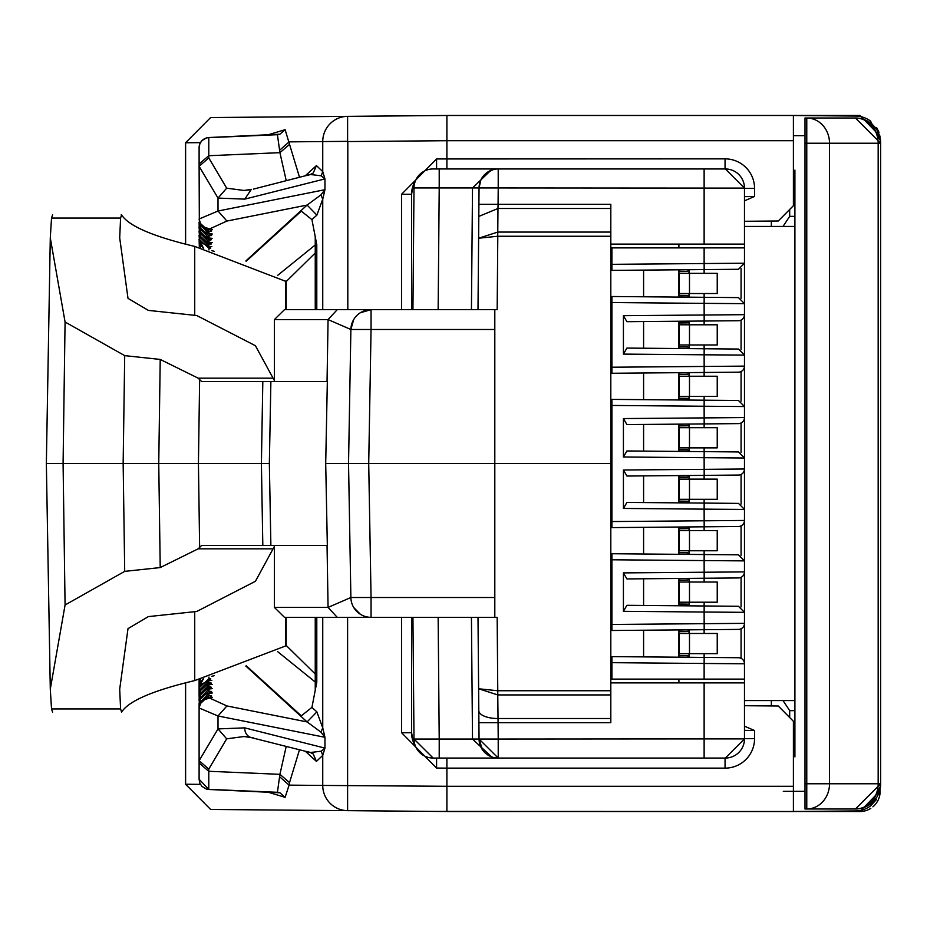 <?xml version="1.0" encoding="UTF-8"?>
<svg xmlns="http://www.w3.org/2000/svg" width="927" height="927" viewBox="0 0 927 927"><rect width="100%" height="100%" fill="white"/><g stroke="black" fill="none" stroke-linecap="round" stroke-linejoin="round"><path stroke-width="1.39" d="M880.14 136.211L859.966 115.481L446.895 115.481L347.602 116.35A25.214 25.064 89.5 0 0 322.747 141.564L347.81 141.344L347.81 309.664M804.995 135.666L793.396 135.666M783.303 791.334L804.995 791.334M433.604 811.403L859.966 811.519L880.14 790.731M413.604 115.782L210.626 117.544L347.602 116.35L347.602 141.564M771.357 221.055L771.357 226.443M793.396 172.144L794.902 170.093L794.902 216.362L789.688 216.362L783.025 226.443M789.688 216.362L789.688 209.467M793.396 754.856L794.902 756.907L794.902 226.443L744.474 226.443M789.688 717.533L789.688 710.638L783.025 700.557M771.357 700.557L771.357 705.945M804.995 808.993L804.995 118.007L806.768 118.007L806.768 143.221L880.65 143.221L880.65 783.778L855.436 808.993L804.995 808.993M793.396 811.484L855.656 810.94A25.214 25.214 0 0 0 870.557 805.899L880.65 785.725L879.005 794.671M880.65 785.725L880.65 141.275L870.557 121.101A25.214 25.214 0 0 0 855.656 116.06L793.396 115.516M741.449 115.481L696.27 115.481M744.474 221.286L778.263 220.997L793.396 205.724L793.396 115.481L783.303 115.481M876.675 127.694L879.016 132.352M880.65 363.859L880.65 354.74M880.65 572.249L880.65 563.129M876.629 799.375L870.65 805.83M783.303 811.519L793.396 811.519L793.396 721.276L778.263 706.003L744.474 705.714M696.27 811.519L741.449 811.519M347.602 617.336L347.602 810.65L210.626 809.456L446.895 811.519L793.396 811.519M859.966 811.519A20.174 20.174 0 0 0 870.824 808.344A20.174 20.174 0 0 1 859.966 811.519M872.886 806.838A20.174 20.174 0 0 0 880.14 791.334A20.174 20.174 0 0 1 872.886 806.838M185.609 682.828L185.609 784.23L210.626 809.456L185.539 784.23L185.539 682.84M185.609 684.056L185.551 682.84M185.551 244.16L185.609 242.955M185.539 244.16L185.539 142.77L210.626 117.544L185.609 142.77L185.609 244.172M266.988 135.133L285.11 129.676L299.491 177.231M793.396 140.707L446.895 140.707L446.895 115.481L793.396 115.481M794.902 216.362L794.902 226.443M744.474 700.557L794.902 700.557M804.995 143.221L806.768 143.221L806.768 783.778L829.514 783.778L829.514 143.221A25.214 22.746 90 0 0 806.768 118.007L855.436 118.007A25.214 22.746 90 0 1 878.17 143.221L878.17 783.778L880.65 783.778A25.214 25.214 0 0 1 855.436 808.993A25.214 22.746 -90 0 0 878.17 783.778L829.514 783.778A25.214 22.746 -90 0 1 806.768 808.993L806.768 783.778L804.995 783.778M855.436 118.007L880.65 143.221A25.214 25.214 0 0 0 855.436 118.007M744.474 196.663L754.555 196.478L744.474 200.811M744.474 726.189L754.555 730.522L744.474 730.337M347.602 810.65A25.214 25.064 -89.5 0 1 322.747 785.436L446.895 786.293L446.895 811.519M322.747 617.336L322.747 727.869L324.96 737.301L324.96 748.101L322.747 755.401L322.747 785.436L289.097 785.134L285.11 797.324L266.988 791.867M277.845 134.751L279.931 134.206L285.11 129.676M289.525 144.392L279.919 152.665L208.784 155.713L208.784 137.636L277.428 134.705L279.919 152.665L286.211 180.58M313.233 173.025L316.431 165.597L322.747 171.599L324.96 178.899L324.96 189.699L218.007 211.02L199.108 219.015L200.916 224.751L202.607 226.617L211.541 229.537L211.541 231.194L208.957 231.379L199.108 222.225L199.108 223.546L208.957 233.616L211.541 233.905L211.541 235.562L208.957 235.748L199.108 226.594L199.108 227.915L208.957 237.984L211.368 238.251L211.02 239.931L208.957 240.058L199.108 230.858L199.108 232.156L208.957 242.214L211.368 242.492L211.02 244.172L208.957 244.299L199.108 235.099L199.108 236.35L208.957 246.339L210.487 246.489L210.696 248.216L208.957 248.332L199.108 239.131L203.627 248.575M413.998 187.949L439.213 187.949L438.147 309.664L412.932 309.664L413.998 187.949A19.166 19.166 0 0 1 433.152 168.946A19.166 19.166 0 0 0 413.998 187.949A19.166 19.166 0 0 1 433.152 168.946L498.216 168.946L498.216 187.949L744.474 188.111A19.166 19.166 0 0 0 725.308 168.946L744.474 188.111L744.474 247.88L611.924 247.88L611.924 270.383L611.924 264.334L704.126 263.523L704.126 247.88M611.924 270.383L738.471 269.282L744.474 263.222L744.474 679.12L611.924 679.12L611.924 656.617L688.993 657.289L688.993 653.651L688.993 657.173L687.475 655.644L688.993 657.173L678.9 657.081M610.812 682.898L744.474 682.898L744.474 679.12M446.895 168.946L446.895 140.707L347.81 141.564M446.895 758.054L446.895 768.135L725.053 768.135A29.502 29.502 0 0 0 754.555 738.634L754.555 730.522M251.31 737.614A10.093 9.096 -75.8 0 1 244.763 727.869L324.96 748.101L321.217 751.194L322.747 755.401L316.431 761.403L305.273 751.229M286.211 746.42L279.919 774.335L277.428 792.295L208.784 789.364L208.784 771.287L199.108 763.025L199.108 779.398L199.873 783.245L201.924 786.386L206.489 789.109L208.784 789.48M277.845 792.249L279.931 792.794L285.11 797.324M322.747 309.664L322.747 199.131L316.883 215.099L307.092 205.064L320.881 194.925L324.96 189.699L322.747 199.131L320.881 194.925M246.304 261.147L301.31 211.147L311.935 219.618L316.791 244.809L316.791 309.664M246.304 665.853L301.31 715.853L311.935 707.382L316.883 711.901L307.092 721.936L226.918 705.945L208.957 697.753L202.607 700.383L200.916 702.249L199.108 707.822L200.985 702.145M306.872 175.62L310.406 174.496L321.217 175.806L322.747 171.599L322.747 141.564L289.108 141.866L279.49 150.371M401.588 617.336L401.588 732.747L411.588 732.747L413.175 741.542M413.175 185.458L411.588 194.253A25.214 25.214 0 0 1 415.377 180.962M480.846 180.035L479.05 187.949A19.166 19.166 0 0 1 498.216 168.946L704.126 168.946L704.126 244.102L744.474 244.102L610.812 244.102M678.9 604.126L687.475 604.207L688.993 605.841L626.919 605.308L738.471 606.281L744.474 612.33L744.474 623.35L611.924 624.45L611.924 553.732L688.993 554.404L688.993 550.754L688.993 554.276L687.475 552.759L688.993 554.276L678.9 554.195M704.126 499.305L704.126 503.083L678.9 502.863L688.993 502.955L688.993 499.305L688.993 502.84L687.475 501.31L688.993 502.84L678.9 502.747M678.9 449.792L687.475 449.862L688.993 451.507L626.919 450.962L738.471 451.936L744.474 457.996L744.474 469.004L623.419 470.012L623.419 508.436L626.919 502.411L738.471 503.384L744.474 509.433L744.474 520.453L611.924 521.553L611.924 399.386L688.993 400.058L688.993 396.42L688.993 399.943L687.475 398.425L688.993 399.943L678.9 399.861M678.9 346.895L687.475 346.976L688.993 348.622L626.919 348.077L738.471 349.05L744.474 355.099L744.474 366.119L611.924 367.219L611.924 296.501L688.993 297.173L688.993 293.523L688.993 297.057L687.475 295.528L688.993 297.057L678.9 296.964M741.079 268.668L741.079 298.216L741.079 268.668M741.079 320.105L741.079 349.664L741.079 320.105M741.079 371.553L741.079 401.113L741.079 371.553M741.079 423.002L741.079 452.55L741.079 423.002M741.079 474.45L741.079 503.998L741.079 474.45M741.079 525.887L741.079 555.447L741.079 525.887M741.079 577.336L741.079 606.895L741.079 577.336M741.079 628.784L741.079 658.332L741.079 628.784M433.152 758.054L413.998 739.051A19.166 19.166 0 0 0 433.152 758.054L498.216 758.054L498.216 739.051L479.05 739.051L482.503 749.85M321.217 751.194L310.418 752.515L306.872 751.38M253.453 737.892A10.093 9.096 -75.8 0 1 251.437 737.649L310.406 752.527L313.21 753.952L316.431 761.403M277.66 651.646L315.25 682.029L315.25 690.186L315.25 617.336L315.25 674.022L286.2 645.47L286.2 617.336M315.25 682.029L315.25 674.022L286.2 645.47L285.62 645.957L285.62 617.336M315.25 236.814L315.25 309.664L315.25 236.814M277.66 275.354L315.25 244.971M316.791 617.336L316.791 682.191L311.935 707.382M244.763 727.869L218.007 728.912L218.007 715.98L324.96 737.301L320.881 732.075L322.747 727.869L316.883 711.901M211.831 250.672L214.404 251.356M199.317 246.501L199.108 239.12L199.919 244.218L203.569 248.552M203.627 678.437L199.108 686.617L199.108 679.572A5.041 3.569 0 0 0 199.317 680.499M209.108 693.326L211.541 691.438L211.541 693.095L208.957 693.384L199.108 703.454L199.108 704.775L201.032 697.707L204.937 694.439L208.505 693.396A5.041 3.314 -96.5 0 0 208.077 693.489M208.726 689.016L211.02 687.069L211.368 688.749L208.957 689.016L199.108 699.085L199.108 700.406L201.032 693.338L204.937 690.07L208.505 689.028A5.041 3.314 -96.5 0 0 208.077 689.12M208.726 684.775L211.02 682.828L211.368 684.508L208.957 684.786L199.108 694.844L199.108 696.154L199.108 686.617L199.108 687.88L208.957 678.668L210.696 678.784L210.487 680.511L208.957 680.661L199.108 690.65L199.896 686.884L201.646 684.161L208.262 680.731M214.404 675.644L211.831 676.328M209.108 697.695L211.541 695.806L211.541 697.463L208.957 697.753A5.041 3.314 -96.5 0 0 208.505 697.764A5.041 3.314 -96.5 0 0 208.065 697.857M320.881 732.075L307.092 721.936L245.817 666.026M208.772 137.636A10.093 10.081 -0 0 0 199.108 147.706L199.873 143.755L201.924 140.614L206.489 137.891L208.784 137.52M199.108 147.706L199.108 166.281L199.108 163.975L199.108 166.281L218.007 198.088L244.763 199.131L324.96 178.899L321.217 175.806M199.108 163.975L208.784 155.713L208.784 157.914L226.686 188.169L243.917 190.464M243.998 190.464L250.186 189.78M253.453 189.108L310.406 174.473L313.21 173.048M251.31 189.386L244.763 199.131M411.588 617.336L411.588 732.747A25.214 25.214 0 0 0 415.377 746.038M411.588 309.664L411.588 194.253L401.588 194.253L401.588 309.664M688.993 633.477L688.993 629.908L688.993 633.477M688.993 269.711L678.9 269.919M688.993 273.349L688.993 269.792L687.475 271.356L688.993 269.827L688.993 273.349M688.993 321.159L678.9 321.356M687.475 346.976L688.993 348.506L688.993 344.971L688.993 348.506L678.9 348.413M688.993 324.798L688.993 321.24L687.475 322.793L688.993 321.275L688.993 324.798M688.993 372.596L678.9 372.805M688.993 376.246L688.993 372.677L688.993 376.246M688.993 424.045L678.9 424.253M687.475 449.862L688.993 451.391L688.993 447.868L688.993 451.391L678.9 451.298M688.993 427.695L688.993 424.126L688.993 427.695M688.993 475.493L678.9 475.702M688.993 479.132L688.993 475.574L688.993 479.132M688.993 526.942L678.9 527.139M688.993 530.58L688.993 527.023L688.993 530.58M688.993 578.378L678.9 578.587M687.475 604.207L688.993 605.725L688.993 602.202L688.993 605.725L678.9 605.644M688.993 582.029L688.993 578.46L688.993 582.029M688.993 629.827L678.9 630.036M492.283 169.896L485.192 174.056M492.283 758.054L492.283 757.104M498.216 758.054L725.308 758.054A19.166 19.166 0 0 0 744.474 738.889L498.216 739.051L498.077 722.689L478.911 722.689L479.05 739.051A19.166 19.166 0 0 0 498.216 758.054L479.05 739.051L477.996 617.336L478.622 688.773L497.729 690.742L610.812 690.742L610.812 722.689L498.077 722.689L497.764 694.926L610.812 694.926M250.186 737.22L243.998 736.536M243.917 736.536L226.686 738.831L208.784 769.086L208.784 771.287L279.919 774.335L289.525 782.608L289.108 785.134L279.49 776.629M286.2 309.664L286.2 281.53L315.25 252.978L286.2 281.53L194.728 246.408C152.978 236.501 128.598 225.991 121.588 214.867L121.147 214.867M206.142 233.059L208.957 235.748L208.957 237.984A5.041 3.314 96.5 0 1 208.505 237.972L210.904 238.251A5.041 3.314 96.5 0 1 210.464 238.158M208.726 237.984L211.02 239.931M206.385 237.509L208.957 240.058L208.957 242.214A5.041 3.314 96.5 0 1 208.505 242.214L210.904 242.492A5.041 3.314 96.5 0 1 210.464 242.387M208.726 242.225L211.02 244.172M209.792 246.42L210.487 246.489M208.424 246.327L210.696 248.216M200.29 247.741L199.305 242.283M245.817 260.974L307.092 205.064L226.918 221.055L208.957 229.247A5.041 3.314 96.5 0 1 208.505 229.236L211.078 229.537A5.041 3.314 96.5 0 1 210.638 229.432M209.108 229.305L211.541 231.194M210.672 233.813L208.505 233.604A5.041 3.314 96.5 0 1 208.065 233.511M209.108 233.674L211.541 235.562M226.918 705.945L218.007 715.98L199.108 707.985L199.108 704.775L208.957 695.621L211.541 695.806M212.329 697.359L211.541 697.463M199.305 684.717L200.313 679.248M208.424 680.673L210.696 678.784M211.82 680.348L210.487 680.511M199.317 692.909L199.108 691.901L208.957 682.701L211.02 682.828M212.156 684.404L211.368 684.508M199.328 705.806L199.108 694.844L201.032 689.109L204.937 685.841L208.505 684.786A5.041 3.314 -96.5 0 0 208.077 684.879M199.317 697.15L199.108 696.142L208.957 686.942L211.02 687.069M212.156 688.645L211.368 688.749M199.328 701.438L199.108 700.406L208.957 691.252L211.541 691.438M212.329 692.99L211.541 693.095M199.317 229.85L199.108 223.546M199.328 221.194L199.108 166.281L208.784 157.914M199.293 238.181L199.108 235.087L199.919 240.186L201.704 242.897L208.262 246.269M199.317 234.091L199.108 230.846L201.02 237.891L204.937 241.159L208.505 242.214A5.041 3.314 96.5 0 1 208.065 242.121M199.328 225.562L199.108 227.915M226.686 738.831L218.007 728.912L199.108 760.719L199.108 707.822M687.324 631.588L678.9 631.658L687.44 631.472M687.324 655.528L678.9 655.459L687.44 655.644M687.324 271.472L678.9 271.541L687.44 271.356M687.324 295.412L678.9 295.342L687.44 295.528M687.324 322.909L678.9 322.99L687.44 322.805M687.324 346.86L678.9 346.779L687.44 346.976M687.475 374.241L688.993 372.712L687.475 374.241L678.9 374.323M687.324 374.357L678.9 374.438L687.44 374.241M687.324 398.309L678.9 398.228L687.44 398.425M687.475 425.69L688.993 424.16L687.475 425.69L678.9 425.76M687.324 425.806L678.9 425.875L687.44 425.69M687.324 449.746L678.9 449.676L687.44 449.862M687.475 477.138L688.993 475.609L687.475 477.138L678.9 477.208M687.324 477.254L678.9 477.324L687.44 477.138M687.324 501.194L678.9 501.125L687.44 501.31M687.475 528.575L688.993 527.057L687.475 528.575L678.9 528.657M687.324 528.691L678.9 528.772L687.44 528.575M687.324 552.643L678.9 552.562L687.44 552.759M687.475 580.024L688.993 578.494L687.475 580.024L678.9 580.105M687.324 580.14L678.9 580.221L687.44 580.024M687.324 604.091L678.9 604.01L687.44 604.195M687.475 631.472L688.993 629.943L687.475 631.472L678.9 631.542M678.9 295.458L687.475 295.528M687.475 271.356L678.9 271.426M678.9 273.349L678.9 293.523M687.475 322.793L678.9 322.874M678.9 344.971L678.9 324.798M678.9 398.343L687.475 398.425M678.9 376.246L678.9 396.42M678.9 447.868L678.9 427.695M678.9 501.24L687.475 501.31M678.9 479.132L678.9 499.305M678.9 552.677L687.475 552.759M678.9 550.754L678.9 530.58M678.9 582.029L678.9 602.202M678.9 655.574L687.475 655.644M678.9 653.651L678.9 633.477M208.784 769.086L199.108 760.719L199.108 763.025M199.293 688.819L199.896 682.851L203.569 678.448M678.9 244.102L678.9 247.88M678.9 679.12L678.9 682.898M610.812 247.88L611.924 247.88M610.812 679.12L611.924 679.12M704.126 758.054L704.126 682.898L744.474 682.898L744.474 738.889L725.308 758.054L744.474 738.889M704.126 168.946L725.308 168.946M274.404 546.374L255.423 581.287L196.744 611.472L148.355 616.606L128.007 628.633L119.699 689.132L120.591 708.946L121.588 712.133C128.598 701.009 152.978 690.499 194.728 680.592L285.62 645.957M492.283 168.946L472.503 187.949L479.05 187.949L477.996 309.664L479.05 187.949L498.216 187.949L498.077 204.311L478.911 204.311L478.807 216.42L497.973 208.494L498.077 204.311L610.812 204.311L610.812 690.742M643.593 630.221L643.593 656.895M611.924 630.499L611.924 624.45L611.924 630.499L704.172 629.7L704.126 612.029L744.474 612.33M738.471 526.501A6.049 6.049 0 0 0 744.474 520.453A6.049 6.049 0 0 1 738.471 526.501L611.924 527.614L643.593 527.336L643.593 553.998M611.924 527.614L611.924 521.553L611.924 527.614M643.593 373.002L643.593 399.664M611.924 373.268L611.924 367.219L611.924 373.268L704.172 372.469L704.126 354.798L744.474 355.099M643.593 270.105L643.593 296.779M704.172 269.572L704.126 263.523L744.474 263.222L744.474 247.88M688.993 348.622L704.126 348.749L704.126 344.971M704.126 324.798L704.126 321.02M688.993 400.058L704.126 400.197L704.126 396.42M704.126 376.246L704.126 372.469M688.993 451.507L704.126 451.646L704.126 447.868M704.126 427.695L704.126 423.917M704.126 479.132L704.126 475.354M688.993 554.404L704.126 554.531L704.126 550.754M704.126 530.58L704.126 526.803M688.993 605.841L704.126 605.98L704.126 602.202M704.126 582.029L704.126 578.251M688.993 657.289L704.126 657.428L704.126 653.651M704.126 633.477L704.126 629.7M688.993 297.173L704.126 297.3L704.126 293.523M704.126 273.349L704.126 269.572M704.172 657.428L704.126 663.477L611.924 662.666L611.924 656.617L738.471 657.718A6.049 6.049 0 0 1 744.474 663.778L704.126 663.477L704.126 679.12M471.437 617.336L472.503 739.051L492.283 757.533M50.29 237.868L46.35 463.5L63.082 463.5L65.075 322.005L50.29 237.868L51.53 218.054L52.584 214.867M121.588 214.867L120.591 218.054L119.699 237.868L128.007 298.367L148.355 310.394L196.744 315.528L255.423 345.713L274.404 380.615M52.584 712.133L51.53 708.946L50.29 689.132L65.075 604.995L63.082 463.5L261.402 463.5L262.816 381.542L327.335 381.542L325.701 463.5L348.54 463.5L350.881 329.491A20.174 20.174 0 0 1 371.055 309.664L494.809 309.664L494.809 463.5L610.812 463.5M610.812 236.258L497.799 236.258L497.162 309.664L494.809 309.664M497.799 694.926L497.162 617.336L284.485 617.336L274.404 607.417L274.404 545.458M738.471 629.398A6.049 6.049 0 0 0 744.474 623.35A6.049 6.049 0 0 1 738.471 629.398L704.172 629.7M738.471 577.95A6.049 6.049 0 0 0 744.474 571.901A6.049 6.049 0 0 1 738.471 577.95L704.172 578.251L704.126 560.58L611.924 559.781L611.924 553.732L738.471 554.833L744.474 560.881L744.474 571.901L623.419 572.898L623.419 611.322L626.919 605.308M738.471 423.616A6.049 6.049 0 0 0 744.474 417.567A6.049 6.049 0 0 1 738.471 423.616L704.172 423.917L704.126 406.246L611.924 405.447L611.924 399.386L738.471 400.499L744.474 406.547L744.474 417.567L623.419 418.564L623.419 456.988L626.919 450.962M738.471 372.167A6.049 6.049 0 0 0 744.474 366.119A6.049 6.049 0 0 1 738.471 372.167L704.172 372.469M738.471 320.719A6.049 6.049 0 0 0 744.474 314.67A6.049 6.049 0 0 1 738.471 320.719L704.172 321.02L704.126 303.361L611.924 302.55L611.924 296.501L738.471 297.602L744.474 303.65L744.474 314.67L623.419 315.678L623.419 354.102L626.919 348.077M704.172 321.02L626.919 321.692L623.419 315.678M704.172 423.917L626.919 424.589L623.419 418.564M738.471 475.064A6.049 6.049 0 0 0 744.474 469.004A6.049 6.049 0 0 1 738.471 475.064L626.919 476.038L623.419 470.012M626.919 502.411L678.9 502.863L678.9 475.574M704.172 578.251L626.919 578.923L623.419 572.898M412.932 617.336L438.147 617.336L439.213 739.051L413.998 739.051L412.932 617.336M610.812 718.506L497.973 718.506A19.166 8.1 -0.5 0 1 478.807 710.58L478.622 688.773L497.764 694.926L497.729 690.742M65.075 322.005L124.705 355.632L123.152 463.5L124.705 571.368L160.22 567.567L158.749 463.5L160.22 359.433L124.705 355.632M160.22 359.433L198.158 378.158L201.634 381.542L262.816 381.542M325.701 463.5L327.335 545.458L201.634 545.458L198.158 548.842L160.22 567.567M124.705 571.368L65.075 604.995M610.812 232.074L497.764 232.074L478.622 238.227L497.729 236.258L497.973 208.494L610.812 208.494M497.162 309.664L477.996 309.664M274.404 381.542L274.404 319.583L284.485 309.664L371.055 309.664L371.055 329.491L494.809 329.491M477.996 617.336L494.809 617.336L494.809 463.5L348.54 463.5L350.881 329.491L328.065 319.583L337.243 309.664M678.9 629.92L678.9 657.208M678.9 527.023L678.9 554.311M678.9 372.689L678.9 399.977M678.9 269.792L678.9 297.08M643.593 348.216L643.593 321.553M678.9 321.24L678.9 348.529M643.593 451.113L643.593 424.439M678.9 424.137L678.9 451.426M643.593 502.561L643.593 475.887M643.593 605.447L643.593 578.784M678.9 578.471L678.9 605.76M350.881 329.398L353.72 319.514M360.348 312.747L371.055 309.664M371.055 617.336L371.055 597.509L350.881 597.509L348.54 463.5L350.881 597.509A20.174 20.174 0 0 0 371.055 617.336M353.778 607.591L360.394 614.288M327.046 545.458L328.065 607.417L337.243 617.336M262.816 545.458L261.402 463.5L269.351 463.5L270.881 381.542M327.046 381.542L328.065 319.583L274.404 319.583M270.881 545.458L269.351 463.5M689.491 653.651L679.294 653.651L679.294 633.477L717.231 633.477L717.231 653.651L689.491 653.651L689.491 633.477M689.491 550.754L679.294 550.754L679.294 530.58L717.231 530.58L717.231 550.754L689.491 550.754L689.491 530.58M689.491 376.246L717.231 376.246L717.231 396.42L679.294 396.42L679.294 376.246L689.491 376.246L689.491 396.42M689.491 273.349L717.231 273.349L717.231 293.523L679.294 293.523L679.294 273.349L689.491 273.349L689.491 293.523M689.491 344.971L679.294 344.971L679.294 324.798L717.231 324.798L717.231 344.971L689.491 344.971L689.491 324.798M689.491 447.868L679.294 447.868L679.294 427.695L717.231 427.695L717.231 447.868L689.491 447.868L689.491 427.695M689.491 479.132L717.231 479.132L717.231 499.305L679.294 499.305L679.294 479.132L689.491 479.132L689.491 499.305M689.491 582.029L717.231 582.029L717.231 602.202L679.294 602.202L679.294 582.029L689.491 582.029L689.491 602.202M870.557 121.101L870.557 123.059M870.557 803.952L870.557 805.899M185.609 142.77L200.417 142.642M794.902 186.095L793.396 186.095M793.396 740.905L794.902 740.905M789.688 710.638L794.902 710.638M754.555 196.478L754.555 188.366A29.502 29.502 0 0 0 725.053 158.865L436.582 158.957L401.588 194.253M793.396 786.293L446.895 786.293L446.895 768.135L436.582 768.043L436.594 758.054M200.417 784.358L185.609 784.23M305.273 175.771L316.431 165.597M401.588 732.747L436.582 768.043M725.053 158.865L725.053 168.946M744.474 188.366L754.555 188.366M754.555 738.634L744.474 738.634M725.053 768.135L725.053 758.054M299.491 749.769L289.525 782.608M316.883 215.099L311.935 219.618M436.582 158.957L436.582 169.038M206.385 241.75L208.957 244.299L208.587 246.339L211.82 246.652M206.431 245.91L208.957 248.332L208.957 249.919M206.142 228.702A5.041 3.407 -94.1 0 0 208.957 231.379L208.957 233.616A5.041 3.314 96.5 0 1 208.505 233.604L202.306 230.73L199.131 224.137M206.142 693.941L208.957 691.252L208.957 689.016A5.041 3.314 -96.5 0 0 208.505 689.028L210.904 688.749M206.385 689.491A5.041 3.198 93.5 0 1 208.957 686.942L208.957 684.786A5.041 3.314 -96.5 0 0 208.505 684.786L210.904 684.508M206.385 685.25L208.957 682.701L208.587 680.661L210.116 680.511M206.431 681.09L208.957 678.668L208.957 677.081M206.142 698.298L208.957 695.621L208.957 693.384A5.041 3.314 -96.5 0 0 208.505 693.396L211.078 693.095M226.918 221.055L218.007 211.02L218.007 198.088L226.686 188.169M208.772 789.364L199.108 779.294M199.131 228.505L202.306 235.099L208.505 237.972A5.041 3.314 96.5 0 1 208.065 237.88M208.957 229.05L202.607 226.617L203.013 225.736L202.607 226.617M200.985 224.855L199.108 219.015M199.108 219.178L200.95 224.809L202.573 226.605L208.505 229.236A5.041 3.314 96.5 0 1 208.065 229.143M202.607 700.383L203.013 701.264L202.607 700.383A10.093 10.035 0 0 1 208.957 697.95M199.108 707.985L200.916 702.249L202.573 700.395L211.078 697.463M439.213 168.946L439.213 187.949L472.503 187.949L471.437 309.664M479.05 739.051L439.213 739.051L439.213 758.054M51.53 218.054L120.591 218.054M194.728 680.592L194.728 611.681M194.728 315.319L194.728 246.408M285.62 309.664L285.62 281.043M120.591 708.946L51.53 708.946M497.729 236.258L497.799 232.074M738.471 657.718A6.049 6.049 0 0 1 744.474 663.778M198.158 378.158L272.608 378.158M272.608 548.842L198.158 548.842M623.419 611.322L704.126 612.029L704.172 605.98M704.172 554.531L704.126 560.58L744.474 560.881M704.172 526.803L704.126 509.143L744.474 509.433M623.419 508.436L704.126 509.143L704.172 503.083M704.172 475.354L704.126 457.695L744.474 457.996M623.419 456.988L704.126 457.695L704.172 451.646M704.172 400.197L704.126 406.246L744.474 406.547M623.419 354.102L704.126 354.798L704.172 348.749M704.172 297.3L704.126 303.361L744.474 303.65M199.618 546.71L198.436 463.5L199.618 380.29M494.809 597.509L371.055 597.509L368.714 463.5L371.055 329.491L350.881 329.491M274.404 607.417L328.065 607.417L350.881 597.509M880.65 369.919L880.65 368.042M880.65 557.081L880.65 558.958M208.726 137.532L279.931 134.206M208.726 789.468L279.931 792.794M243.986 190.475L251.437 189.351M243.986 736.525L251.437 737.649M212.156 238.355L210.904 238.251M212.156 242.596L210.904 242.492M212.329 229.641L211.078 229.537M212.329 234.01L211.078 233.905M50.29 689.132L46.35 463.5M479.479 184.114L480.035 182.063M481.797 178.239L483.778 175.516M485.875 173.453L487.718 172.086M488.008 171.901L489.885 170.858M490.267 170.672L493.801 169.467"/></g></svg>
